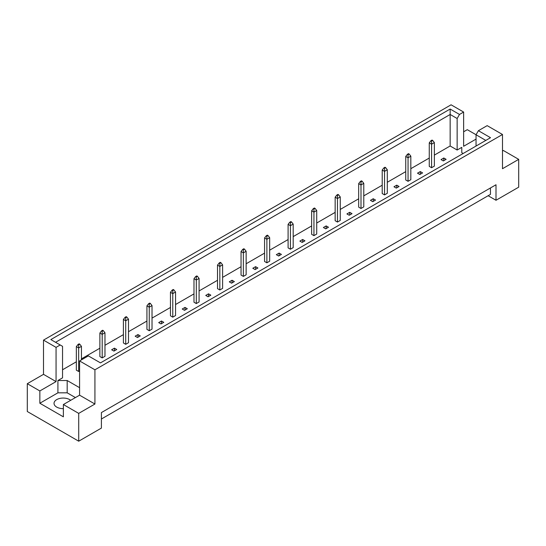 <?xml version="1.0" encoding="UTF-8"?>
<svg xmlns="http://www.w3.org/2000/svg" width="546" height="546" viewBox="0 0 546 546"><rect width="100%" height="100%" fill="white"/><g stroke="black" fill="none" stroke-linecap="round" stroke-linejoin="round"><path stroke-width="0.82" d="M63.377 408.647A9.173 5.296 180 0 1 56.709 407.098A9.173 5.296 180 0 1 54.027 403.358A9.173 5.296 180 0 1 59.685 398.464A9.173 5.296 180 0 1 69.676 399.611A9.173 5.296 180 0 1 70.693 400.307M476.044 146.055L476.044 134.773L478.398 130.699L487.162 125.635L502.491 134.487L502.491 168.714L518.7 159.357L503.371 150.505L502.491 151.017M431.579 167.724L434.363 166.12L434.363 142.588L431.579 144.192L431.579 167.724L429.265 166.387L429.265 142.861L430.93 140.718L431.579 141.093L432.691 140.452L432.043 140.076L430.93 140.718M443.345 160.934L446.123 159.33L443.809 157.992L441.032 159.596L443.345 160.934M434.363 155.105L450.157 145.987L457.145 150.027L461.779 147.352L461.779 152.696L463.158 153.494M62.544 369.772L76.344 361.8M81.443 358.858L99.877 348.218M104.969 345.277L123.403 334.637M128.501 331.695L146.929 321.048M152.027 318.106L170.461 307.466M175.553 304.525L193.987 293.885M199.078 290.943L217.513 280.303M222.611 277.361L241.045 266.714M246.137 263.773L264.571 253.132M269.663 250.191L288.097 239.551M293.195 236.609L311.63 225.962M316.721 223.021L335.155 212.38M340.247 209.439L358.681 198.799M363.779 195.857L382.214 185.217M387.305 182.275L405.739 171.628M410.831 168.687L429.265 158.047M79.586 387.687L67.178 380.521L57.917 380.521L62.544 377.846L62.544 346.335L50.846 339.578L450.157 109.043L459.5 114.442L463.629 112.053L451.078 104.805L43.509 340.117L56.061 347.365L60.19 344.976M417.499 173.184L419.819 174.515L422.597 172.911L420.283 171.574L417.499 173.184M408.053 154.675L409.166 154.033L408.517 153.658L407.405 154.3L408.053 154.675L408.053 157.78L405.739 156.443L405.739 179.975L408.053 181.313L410.831 179.702L410.831 156.176L408.053 157.78L408.053 181.313M393.973 186.766L396.287 188.104L399.071 186.5L396.751 185.162L393.973 186.766M384.527 168.264L385.64 167.622L384.991 167.247L383.879 167.888L384.527 168.264L384.527 171.362L382.214 170.024L382.214 193.557L384.527 194.895L387.305 193.291L387.305 169.758L384.527 171.362L384.527 194.895M370.447 200.348L372.761 201.686L375.539 200.082L373.225 198.744L370.447 200.348M360.995 181.845L362.107 181.204L361.459 180.828L360.346 181.47L360.995 181.845L360.995 184.944L358.681 183.606L358.681 207.139L360.995 208.476L363.779 206.873L363.779 183.34L360.995 184.944L360.995 208.476M346.922 213.93L349.235 215.267L352.013 213.663L349.699 212.326L346.922 213.93M337.469 195.427L338.581 194.785L337.933 194.41L336.821 195.052L337.469 195.427L337.469 198.532L335.155 197.195L335.155 220.727L337.469 222.058L340.247 220.454L340.247 196.929L337.469 198.532L337.469 222.058M323.389 227.518L325.709 228.856L328.487 227.245L326.167 225.914L323.389 227.518M313.943 209.009L315.056 208.367L314.407 207.999L313.295 208.64L313.943 209.009L313.943 212.114L311.63 210.776L311.63 234.309L313.943 235.647L316.721 234.043L316.721 210.51L313.943 212.114L313.943 235.647M299.863 241.1L302.177 242.438L304.955 240.834L302.641 239.496L299.863 241.1M290.417 222.597L291.523 221.956L290.875 221.58L289.769 222.222L290.417 222.597L290.417 225.696L288.097 224.358L288.097 247.891L290.417 249.229L293.195 247.625L293.195 224.092L290.417 225.696L290.417 249.229M276.337 254.682L278.651 256.019L281.429 254.416L279.115 253.078L276.337 254.682M266.885 236.179L267.997 235.538L267.349 235.162L266.236 235.804L266.885 236.179L266.885 239.278L264.571 237.947L264.571 261.473L266.885 262.81L269.663 261.206L269.663 237.674L266.885 239.278L266.885 262.81M252.805 268.27L255.125 269.601L257.903 267.997L255.583 266.66L252.805 268.27M243.359 249.761L244.471 249.119L243.823 248.744L242.711 249.385L243.359 249.761L243.359 252.866L241.045 251.529L241.045 275.061L243.359 276.399L246.137 274.795L246.137 251.262L243.359 252.866L243.359 276.399M229.279 281.852L231.593 283.19L234.37 281.586L232.057 280.248L229.279 281.852M219.833 263.349L220.939 262.708L220.291 262.333L219.185 262.974L219.833 263.349L219.833 266.448L217.513 265.11L217.513 288.643L219.833 289.981L222.611 288.377L222.611 264.844L219.833 266.448L219.833 289.981M205.753 295.434L208.067 296.771L210.845 295.168L208.531 293.83L205.753 295.434M196.301 276.931L197.413 276.29L196.765 275.914L195.652 276.556L196.301 276.931L196.301 280.03L193.987 278.692L193.987 302.225L196.301 303.562L199.078 301.958L199.078 278.426L196.301 280.03L196.301 303.562M182.221 309.016L184.541 310.353L187.319 308.749L185.005 307.412L182.221 309.016M172.775 290.513L173.887 289.871L173.239 289.496L172.126 290.138L172.775 290.513L172.775 293.618L170.461 292.281L170.461 315.813L172.775 317.144L175.553 315.54L175.553 292.014L172.775 293.618L172.775 317.144M158.695 322.604L161.009 323.942L163.786 322.338L161.473 321L158.695 322.604M149.249 304.095L150.362 303.453L149.713 303.085L148.601 303.726L149.249 304.095L149.249 307.2L146.929 305.862L146.929 329.395L149.249 330.733L152.027 329.129L152.027 305.596L149.249 307.2L149.249 330.733M135.169 336.186L137.483 337.524L140.261 335.92L137.947 334.582L135.169 336.186M125.716 317.683L126.829 317.042L126.181 316.666L125.068 317.308L125.716 317.683L125.716 320.782L123.403 319.444L123.403 342.977L125.716 344.314L128.501 342.711L128.501 319.178L125.716 320.782L125.716 344.314M111.637 349.768L113.957 351.105L116.735 349.501L114.421 348.164L111.637 349.768M102.191 331.265L103.303 330.623L102.655 330.248L101.542 330.89L102.191 331.265L102.191 334.37L99.877 333.033L99.877 356.558L102.191 357.896L104.969 356.292L104.969 332.76L102.191 334.37L102.191 357.896M81.443 359.875L81.443 346.348L78.665 347.952L76.344 346.614L76.344 370.147L78.665 371.485L79.586 370.946M27.3 383.702L39.851 390.95L56.061 381.593L43.509 374.344L27.3 383.702L27.3 411.513L78.713 441.195L101.406 428.091L101.406 412.578L496.007 184.76L496.007 200.266L518.7 187.169L518.7 159.357M476.044 139.114L463.629 146.28L463.629 112.053M476.064 134.739L467.287 129.675L463.629 131.791M478.398 130.699L490.52 137.694L100.478 362.885L88.35 355.89L79.586 360.947L94.922 369.799L502.491 134.487M75.423 397.577L67.178 392.82L57.917 392.82L39.851 403.248L63.377 416.83L63.377 404.531L78.713 413.383L94.922 404.026L79.586 395.174L79.586 360.947M94.922 404.026L94.922 369.799M56.061 381.593L56.061 347.365M43.509 374.344L43.509 340.117M39.851 403.248L39.851 390.95M78.713 413.383L78.713 441.195M488.131 195.721L496.007 200.266M63.377 404.531L79.586 395.174M490.451 187.967L490.451 194.383L101.406 419M450.157 145.987L450.157 114.476L55.549 342.301M457.145 150.027L457.145 118.516L450.157 114.476L450.157 109.043M459.5 114.442L457.145 118.516M461.779 152.696L461.779 147.352M485.817 140.411L476.044 134.773M57.917 392.82L57.917 380.521M67.178 392.82L67.178 380.521M443.809 157.992L443.809 160.667M420.283 171.574L420.283 174.249M396.751 185.162L396.751 187.838M373.225 198.744L373.225 201.419M349.699 212.326L349.699 215.001M326.167 225.914L326.167 228.583M302.641 239.496L302.641 242.171M279.115 253.078L279.115 255.753M255.583 266.66L255.583 269.335M232.057 280.248L232.057 282.924M208.531 293.83L208.531 296.505M185.005 307.412L185.005 310.087M161.473 321L161.473 323.669M137.947 334.582L137.947 337.257M114.421 348.164L114.421 350.839M431.579 141.093L431.579 144.192L429.265 142.861M432.691 140.452L434.363 142.588M409.166 154.033L410.831 156.176M405.739 156.443L407.405 154.3M385.64 167.622L387.305 169.758M382.214 170.024L383.879 167.888M362.107 181.204L363.779 183.34M358.681 183.606L360.346 181.47M338.581 194.785L340.247 196.929M335.155 197.195L336.821 195.052M315.056 208.367L316.721 210.51M311.63 210.776L313.295 208.64M291.523 221.956L293.195 224.092M288.097 224.358L289.769 222.222M267.997 235.538L269.663 237.674M264.571 237.947L266.236 235.804M244.471 249.119L246.137 251.262M241.045 251.529L242.711 249.385M220.939 262.708L222.611 264.844M217.513 265.11L219.185 262.974M197.413 276.29L199.078 278.426M193.987 278.692L195.652 276.556M173.887 289.871L175.553 292.014M170.461 292.281L172.126 290.138M150.362 303.453L152.027 305.596M146.929 305.862L148.601 303.726M126.829 317.042L128.501 319.178M123.403 319.444L125.068 317.308M103.303 330.623L104.969 332.76M99.877 333.033L101.542 330.89M79.777 344.205L79.129 343.83L78.017 344.471L78.665 344.847L79.777 344.205L81.443 346.348M78.665 344.847L78.665 371.485M76.344 346.614L78.017 344.471"/></g></svg>
